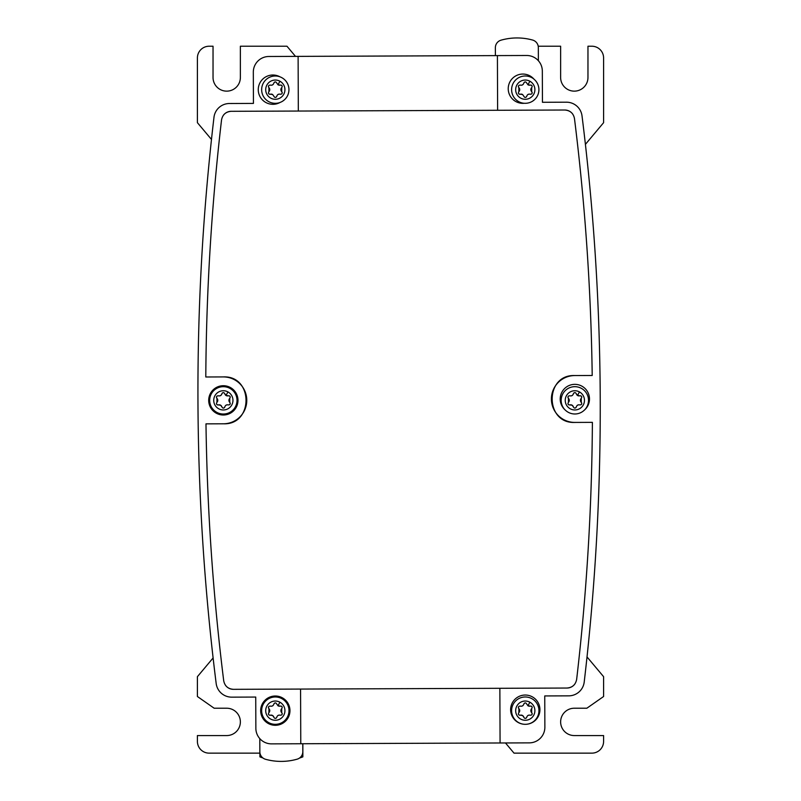 <?xml version="1.0" encoding="UTF-8"?>
<svg xmlns="http://www.w3.org/2000/svg" width="801" height="801" viewBox="0 0 801 801"><rect width="100%" height="100%" fill="white"/><g stroke="black" fill="none" stroke-linecap="round" stroke-linejoin="round"><path stroke-width="1.2" d="M216.791 412.355A13.667 13.667 0 0 1 211.344 393.802A13.667 13.667 0 0 1 229.897 388.365A13.667 13.667 0 0 1 235.344 406.908A13.667 13.667 0 0 1 216.791 412.355A13.667 13.667 0 0 1 211.344 393.802A13.667 13.667 0 0 1 229.897 388.365A13.667 13.667 0 0 1 235.344 406.908A13.667 13.667 0 0 1 216.791 412.355M226.012 395.474L228.255 395.794C230.137 395.854 230.638 396.725 229.757 398.387L229.757 402.322C230.638 403.994 230.137 404.855 228.255 404.926C226.513 404.545 225.381 405.206 224.841 406.888C223.839 408.5 222.848 408.5 221.847 406.888L220.675 405.246L218.433 404.926C216.54 404.855 216.05 403.994 216.931 402.322L216.931 398.387C216.05 396.725 216.54 395.854 218.433 395.794C220.165 396.165 221.306 395.514 221.847 393.822C222.848 392.22 223.839 392.22 224.841 393.822L226.012 395.474L227.955 391.919A9.612 9.612 0 0 1 231.779 404.966A9.612 9.612 0 0 1 218.733 408.79A9.612 9.612 0 0 1 214.908 395.744A9.612 9.612 0 0 1 227.955 391.919M222.187 393.161A1.542 1.542 0 0 1 224.03 392.81M228.255 395.794A2.723 2.723 0 0 1 224.841 393.822M228.996 395.764A1.542 1.542 0 0 1 230.227 397.186M229.757 402.322A2.723 2.723 0 0 1 228.986 401.011M228.966 400.89A2.723 2.723 0 0 1 228.916 400.18M228.926 400.069A2.723 2.723 0 0 1 229.757 398.387M230.147 402.953A1.542 1.542 0 0 1 229.527 404.735M224.841 406.888A2.723 2.723 0 0 1 225.602 405.576M225.692 405.486A2.723 2.723 0 0 1 226.282 405.096M226.383 405.046A2.723 2.723 0 0 1 228.255 404.926M224.5 407.549A1.542 1.542 0 0 1 222.638 407.899M218.433 404.926A2.723 2.723 0 0 1 221.847 406.888M217.692 404.956A1.542 1.542 0 0 1 216.46 403.534M216.931 398.387A2.723 2.723 0 0 1 217.702 399.709M217.722 399.829A2.723 2.723 0 0 1 217.772 400.53M217.762 400.65A2.723 2.723 0 0 1 216.931 402.322M216.54 397.757A1.542 1.542 0 0 1 217.151 395.984M221.847 393.822A2.723 2.723 0 0 1 221.557 394.543M221.547 394.553A2.723 2.723 0 0 1 221.086 395.143M220.996 395.223A2.723 2.723 0 0 1 220.405 395.624M220.305 395.674A2.723 2.723 0 0 1 218.433 395.794M564.985 409.832A13.667 13.667 0 0 1 581.396 388.365A13.667 13.667 0 0 1 584.74 409.792L584.34 410.142A13.637 13.637 0 0 1 565.396 410.182L564.985 409.832A13.667 13.667 0 0 1 581.396 388.365A13.667 13.667 0 0 1 584.74 409.792M577.521 395.474L579.754 395.794C581.646 395.854 582.147 396.725 581.256 398.387L581.256 402.322C582.147 403.994 581.646 404.855 579.754 404.926C578.022 404.545 576.88 405.206 576.35 406.888C575.348 408.5 574.347 408.5 573.346 406.888L572.174 405.246L569.942 404.926C568.049 404.855 567.549 403.994 568.44 402.322L568.44 398.387C567.549 396.725 568.049 395.854 569.942 395.794C571.674 396.165 572.805 395.514 573.346 393.822C574.347 392.22 575.348 392.22 576.35 393.822L577.521 395.474L579.453 391.919A9.612 9.612 0 0 1 583.288 404.966A9.612 9.612 0 0 1 570.242 408.79A9.612 9.612 0 0 1 566.407 395.744A9.612 9.612 0 0 1 579.453 391.919M573.696 393.161A1.542 1.542 0 0 1 575.539 392.81M579.754 395.794A2.723 2.723 0 0 1 576.35 393.822M580.505 395.764A1.542 1.542 0 0 1 581.736 397.196M581.256 402.322A2.723 2.723 0 0 1 580.495 401.011M580.465 400.89A2.723 2.723 0 0 1 580.415 400.18M580.425 400.069A2.723 2.723 0 0 1 581.256 398.387M581.656 402.953A1.542 1.542 0 0 1 581.035 404.735M576.35 406.888A2.723 2.723 0 0 1 577.1 405.576M577.201 405.486A2.723 2.723 0 0 1 577.781 405.096M577.891 405.046A2.723 2.723 0 0 1 579.754 404.926M575.999 407.549A1.542 1.542 0 0 1 574.147 407.899M569.942 404.926A2.723 2.723 0 0 1 573.346 406.888M569.191 404.956A1.542 1.542 0 0 1 567.959 403.534M568.44 398.387A2.723 2.723 0 0 1 569.201 399.709M569.231 399.829A2.723 2.723 0 0 1 569.281 400.53M569.271 400.65A2.723 2.723 0 0 1 568.44 402.322M568.039 397.757A1.542 1.542 0 0 1 568.65 395.984M573.346 393.822A2.723 2.723 0 0 1 572.585 395.143M572.495 395.223A2.723 2.723 0 0 1 571.914 395.624M571.804 395.674A2.723 2.723 0 0 1 569.942 395.794M299.434 758.096A58.583 58.583 0 0 0 302.858 756.865L302.858 743.749M259.894 752.57L259.894 756.865A58.583 58.583 0 0 0 262.908 757.966M211.484 139.454L197.406 122.683L197.406 57.942A11.715 11.715 0 0 1 209.121 46.228L213.036 46.228L213.036 77.467A13.667 13.667 0 0 0 226.703 91.144A13.667 13.667 0 0 0 240.37 77.467L240.37 46.228L286.978 46.228L295.499 56.38M538.212 46.228L560.63 46.228L560.63 77.467A13.667 13.667 0 0 0 574.297 91.144A13.667 13.667 0 0 0 587.964 77.467L587.964 46.228L591.879 46.228A11.715 11.715 0 0 1 603.594 57.942L603.594 122.683L585.411 144.36M259.894 753.14L209.121 753.14A11.715 11.715 0 0 1 197.406 741.426L197.406 735.568L226.703 735.568A13.667 13.667 0 0 0 240.37 721.891A13.667 13.667 0 0 0 226.703 708.224L214.147 708.224L197.406 696.51L197.406 676.675L213.116 657.951M587.023 656.93L603.594 676.675L603.594 696.51L586.853 708.224L574.297 708.224A13.667 13.667 0 0 0 560.63 721.891A13.667 13.667 0 0 0 574.297 735.568L603.594 735.568L603.594 741.426A11.715 11.715 0 0 1 591.879 753.14L514.022 753.14L505.481 742.958M268.766 722.652A13.667 13.667 0 0 1 263.329 704.099A13.667 13.667 0 0 1 281.872 698.652A13.667 13.667 0 0 1 287.319 717.205A13.667 13.667 0 0 1 268.766 722.652A13.667 13.667 0 0 1 263.329 704.099A13.667 13.667 0 0 1 281.872 698.652A13.667 13.667 0 0 1 287.319 717.205A13.667 13.667 0 0 1 268.766 722.652M280.23 706.092A2.723 2.723 0 0 1 277.987 705.761L280.23 706.092C282.122 706.152 282.623 707.013 281.732 708.685L281.732 712.62C282.623 714.292 282.122 715.153 280.23 715.223C278.498 714.842 277.356 715.493 276.816 717.185C275.824 718.787 274.823 718.787 273.822 717.185L272.65 715.543L270.408 715.223C268.525 715.153 268.025 714.292 268.916 712.62L268.916 708.685C268.025 707.013 268.525 706.152 270.408 706.092C272.15 706.462 273.281 705.811 273.822 704.119C274.823 702.517 275.824 702.517 276.816 704.119L277.987 705.761L279.929 702.217A9.612 9.612 0 0 1 283.754 715.263A9.612 9.612 0 0 1 270.708 719.088A9.612 9.612 0 0 1 266.883 706.041A9.612 9.612 0 0 1 279.929 702.217M274.172 703.458A1.542 1.542 0 0 1 276.025 703.108M280.981 706.051A1.542 1.542 0 0 1 282.202 707.483M281.732 712.62A2.723 2.723 0 0 1 280.961 711.308M280.941 711.188A2.723 2.723 0 0 1 280.891 710.477M280.901 710.367A2.723 2.723 0 0 1 281.732 708.685M282.132 713.25A1.542 1.542 0 0 1 281.511 715.023M276.816 717.185A2.723 2.723 0 0 1 277.577 715.864M277.667 715.784A2.723 2.723 0 0 1 278.257 715.393M278.368 715.343A2.723 2.723 0 0 1 280.23 715.223M276.475 717.846A1.542 1.542 0 0 1 274.623 718.197M270.408 715.223A2.723 2.723 0 0 1 273.822 717.185M269.667 715.253A1.542 1.542 0 0 1 268.435 713.821M268.916 708.685A2.723 2.723 0 0 1 269.677 709.996M269.707 710.127A2.723 2.723 0 0 1 269.747 710.827M269.737 710.948A2.723 2.723 0 0 1 268.916 712.62M268.515 708.054A1.542 1.542 0 0 1 269.136 706.272M273.822 704.119A2.723 2.723 0 0 1 273.061 705.441M272.971 705.521A2.723 2.723 0 0 1 272.39 705.911M272.28 705.961A2.723 2.723 0 0 1 270.408 706.092M518.728 722.652A13.667 13.667 0 0 1 513.281 704.099A13.667 13.667 0 0 1 531.834 698.652A13.667 13.667 0 0 1 537.271 717.205A13.667 13.667 0 0 1 518.728 722.652A13.667 13.667 0 0 1 513.281 704.099A13.667 13.667 0 0 1 531.834 698.652A13.667 13.667 0 0 1 537.271 717.205A13.667 13.667 0 0 1 518.728 722.652A13.667 13.667 0 0 1 513.281 704.099A13.667 13.667 0 0 1 531.834 698.652M530.192 706.092A2.723 2.723 0 0 1 527.949 705.761L530.192 706.092C532.074 706.152 532.575 707.013 531.684 708.685L531.684 712.62C532.575 714.292 532.074 715.153 530.192 715.223C528.45 714.842 527.318 715.493 526.778 717.185C525.776 718.787 524.775 718.787 523.784 717.185L522.612 715.543L520.37 715.223C518.477 715.153 517.977 714.292 518.868 712.62L518.868 708.685C517.977 707.013 518.477 706.152 520.37 706.092C522.102 706.462 523.243 705.811 523.784 704.119C524.775 702.517 525.776 702.517 526.778 704.119L527.949 705.761L529.892 702.217A9.612 9.612 0 0 1 533.716 715.263A9.612 9.612 0 0 1 520.67 719.088A9.612 9.612 0 0 1 516.845 706.041A9.612 9.612 0 0 1 529.892 702.217M524.124 703.458A1.542 1.542 0 0 1 525.977 703.108M530.933 706.051A1.542 1.542 0 0 1 532.164 707.483M531.684 712.62A2.723 2.723 0 0 1 530.923 711.308M530.893 711.188A2.723 2.723 0 0 1 530.853 710.477M530.863 710.367A2.723 2.723 0 0 1 531.684 708.685M532.084 713.25A1.542 1.542 0 0 1 531.474 715.023M526.778 717.185A2.723 2.723 0 0 1 527.539 715.864M527.629 715.784A2.723 2.723 0 0 1 528.209 715.393M528.32 715.343A2.723 2.723 0 0 1 530.192 715.223M526.437 717.846A1.542 1.542 0 0 1 524.575 718.197M520.37 715.223A2.723 2.723 0 0 1 523.784 717.185M519.619 715.253A1.542 1.542 0 0 1 518.397 713.821M518.868 708.685A2.723 2.723 0 0 1 519.639 709.996M519.659 710.127A2.723 2.723 0 0 1 519.709 710.827M519.699 710.948A2.723 2.723 0 0 1 518.868 712.62M518.467 708.054A1.542 1.542 0 0 1 519.098 706.272M523.784 704.119A2.723 2.723 0 0 1 523.023 705.441M522.933 705.521A2.723 2.723 0 0 1 522.342 705.911M522.242 705.961A2.723 2.723 0 0 1 520.37 706.092M268.766 101.657A13.667 13.667 0 0 0 279.879 102.548A13.667 13.667 0 0 1 262.828 84.115A13.667 13.667 0 0 1 279.829 76.756A13.667 13.667 0 0 0 262.828 84.115A13.667 13.667 0 0 0 268.766 101.657A13.667 13.667 0 0 1 262.828 84.115A13.667 13.667 0 0 1 279.829 76.756M280.03 76.866A13.637 13.637 0 0 1 280.08 102.438A14.648 14.648 0 0 1 258.262 89.722A14.648 14.648 0 0 1 280.03 76.866M280.23 85.096A2.723 2.723 0 0 1 277.987 84.776L280.23 85.096C282.122 85.156 282.623 86.027 281.732 87.689L281.732 91.634C282.623 93.296 282.122 94.168 280.23 94.228C278.498 93.847 277.356 94.508 276.816 96.2C275.824 97.802 274.823 97.802 273.822 96.2L272.65 94.548L270.408 94.228C268.525 94.168 268.025 93.296 268.916 91.634L268.916 87.689C268.025 86.027 268.525 85.156 270.408 85.096C272.15 85.477 273.281 84.816 273.822 83.124C274.823 81.522 275.824 81.522 276.816 83.124L277.987 84.776L279.929 81.221A9.612 9.612 0 0 1 283.754 94.268A9.612 9.612 0 0 1 270.708 98.102A9.612 9.612 0 0 1 266.883 85.056A9.612 9.612 0 0 1 279.929 81.221M274.172 82.463A1.542 1.542 0 0 1 276.025 82.123M280.971 85.066A1.542 1.542 0 0 1 282.202 86.498M281.732 91.634A2.723 2.723 0 0 1 280.961 90.313M280.941 90.193A2.723 2.723 0 0 1 280.891 89.492M280.901 89.372A2.723 2.723 0 0 1 281.732 87.689M282.132 92.255A1.542 1.542 0 0 1 281.521 94.027M276.816 96.2A2.723 2.723 0 0 1 277.577 94.878M277.667 94.798A2.723 2.723 0 0 1 278.257 94.398M278.368 94.348A2.723 2.723 0 0 1 280.23 94.228M276.465 96.861A1.542 1.542 0 0 1 274.633 97.221M270.408 94.228A2.723 2.723 0 0 1 272.65 94.548M269.667 94.258A1.542 1.542 0 0 1 268.435 92.826M268.916 87.689A2.723 2.723 0 0 1 269.677 89.011M269.707 89.131A2.723 2.723 0 0 1 269.747 89.832M269.737 89.952A2.723 2.723 0 0 1 268.916 91.634M268.515 87.059A1.542 1.542 0 0 1 269.136 85.286M273.822 83.124A2.723 2.723 0 0 1 273.061 84.445M272.971 84.536A2.723 2.723 0 0 1 272.39 84.926M272.28 84.976A2.723 2.723 0 0 1 270.408 85.096M518.728 101.657A13.667 13.667 0 0 1 513.281 83.114A13.667 13.667 0 0 1 531.834 77.667A13.667 13.667 0 0 0 513.281 83.114A13.667 13.667 0 0 0 524.154 103.289A13.667 13.667 0 0 1 513.281 83.114A13.667 13.667 0 0 1 533.867 79.029A13.667 13.667 0 0 0 531.834 77.667A13.667 13.667 0 0 1 533.867 79.029M534.007 79.189A13.637 13.637 0 0 1 524.365 103.269A14.648 14.648 0 0 1 508.224 88.751A14.648 14.648 0 0 1 534.007 79.189M530.192 85.096A2.723 2.723 0 0 1 527.949 84.776L530.192 85.096C532.074 85.156 532.575 86.027 531.684 87.689L531.684 91.634C532.575 93.296 532.074 94.168 530.192 94.228C528.45 93.847 527.318 94.508 526.778 96.2C525.776 97.802 524.775 97.802 523.784 96.2L522.612 94.548L520.37 94.228C518.477 94.168 517.977 93.296 518.868 91.634L518.868 87.689C517.977 86.027 518.477 85.156 520.37 85.096C522.102 85.477 523.243 84.816 523.784 83.124C524.775 81.522 525.776 81.522 526.778 83.124L527.949 84.776L529.892 81.221A9.612 9.612 0 0 1 533.716 94.268A9.612 9.612 0 0 1 520.67 98.102A9.612 9.612 0 0 1 516.845 85.056A9.612 9.612 0 0 1 529.892 81.221M524.124 82.463A1.542 1.542 0 0 1 525.977 82.123M530.933 85.066A1.542 1.542 0 0 1 532.164 86.498M531.684 91.634A2.723 2.723 0 0 1 530.923 90.313M530.893 90.193A2.723 2.723 0 0 1 530.853 89.492M530.863 89.372A2.723 2.723 0 0 1 531.684 87.689M532.084 92.255A1.542 1.542 0 0 1 531.484 94.027M526.778 96.2A2.723 2.723 0 0 1 527.539 94.878M527.629 94.798A2.723 2.723 0 0 1 528.209 94.398M528.32 94.348A2.723 2.723 0 0 1 530.192 94.228M526.427 96.861A1.542 1.542 0 0 1 524.595 97.221M520.37 94.228A2.723 2.723 0 0 1 522.612 94.548M519.619 94.258A1.542 1.542 0 0 1 518.397 92.826M518.868 87.689A2.723 2.723 0 0 1 519.639 89.011M519.659 89.131A2.723 2.723 0 0 1 519.709 89.832M519.699 89.952A2.723 2.723 0 0 1 518.868 91.634M518.467 87.059A1.542 1.542 0 0 1 519.098 85.286M523.784 83.124A2.723 2.723 0 0 1 523.023 84.445M522.933 84.536A2.723 2.723 0 0 1 522.342 84.926M522.242 84.976A2.723 2.723 0 0 1 520.37 85.096M525.216 695.038A14.648 14.648 0 0 0 510.627 709.736A14.648 14.648 0 0 0 525.336 724.324A14.648 14.648 0 0 0 539.924 709.626A14.648 14.648 0 0 0 525.216 695.038M572.675 114.032A9.762 9.762 0 0 0 564.755 110.017C570.152 110.428 573.396 113.281 574.477 118.568C585.09 203.774 591.008 289.421 592.209 375.489A2341.403 2341.403 0 0 0 574.477 118.568M574.758 375.559A23.429 23.429 0 0 0 551.408 399.088A23.429 23.429 0 0 0 574.938 422.427C544.71 423.989 544.52 374.227 574.758 375.559L592.209 375.489M574.888 683.964A9.762 9.762 0 0 1 566.998 688.039C572.395 687.588 575.609 684.705 576.65 679.408A2341.403 2341.403 0 0 0 592.39 422.357L574.938 422.427M499.864 688.299L500.074 742.978L529.311 742.867A15.619 15.619 0 0 0 544.87 727.178L544.75 695.939L568.76 695.849A15.619 15.619 0 0 0 584.209 682.041A2349.213 2349.213 0 0 0 582.017 115.875A15.619 15.619 0 0 0 566.447 102.198L542.447 102.288L542.327 71.049A15.619 15.619 0 0 0 526.647 55.489L497.411 55.599L497.621 110.278M584.34 410.142A14.648 14.648 0 0 0 574.788 384.35A14.648 14.648 0 0 0 565.396 410.182M221.537 119.94A2341.403 2341.403 0 0 0 205.797 376.991C206.338 290.913 211.584 205.226 221.537 119.94C222.578 114.643 225.802 111.76 231.189 111.309L564.755 110.017M576.65 679.408C586.602 594.122 591.849 508.435 592.39 422.357M566.998 688.039L233.441 689.331C228.035 688.92 224.801 686.067 223.709 680.78C213.096 595.574 207.189 509.927 205.977 423.859L223.439 423.789C253.667 425.121 253.476 375.359 223.249 376.921L205.797 376.991M300.565 689.07L300.775 743.749L500.074 742.978M497.411 55.599L268.876 56.491A15.619 15.619 0 0 0 253.316 72.17L253.436 103.409L229.436 103.509A15.619 15.619 0 0 0 213.977 117.306A2349.213 2349.213 0 0 0 216.17 683.473A15.619 15.619 0 0 0 231.739 697.15L255.739 697.06L255.859 728.299A15.619 15.619 0 0 0 271.549 743.869L300.775 743.749M298.112 56.37L298.322 111.049M225.481 685.286A9.762 9.762 0 0 0 233.441 689.331M205.977 423.859A2341.403 2341.403 0 0 0 223.709 680.78M223.439 423.789A23.429 23.429 0 0 0 246.778 400.27A23.429 23.429 0 0 0 223.249 376.921M231.189 111.309A9.762 9.762 0 0 0 223.269 115.424M275.374 725.295A14.648 14.648 0 0 0 289.962 710.597A14.648 14.648 0 0 0 275.264 696.009A14.648 14.648 0 0 0 260.675 710.707A14.648 14.648 0 0 0 275.374 725.295M223.399 415.008A14.648 14.648 0 0 0 237.987 400.3A14.648 14.648 0 0 0 223.289 385.712A14.648 14.648 0 0 0 208.701 400.41A14.648 14.648 0 0 0 223.399 415.008M259.804 738.622L259.854 751.799A7.81 7.81 0 0 0 265.592 759.298A58.583 58.583 0 0 0 297.141 759.178A7.81 7.81 0 0 0 302.818 751.628L302.788 743.749M495.398 55.609L495.368 47.72A7.81 7.81 0 0 1 501.046 40.17A58.583 58.583 0 0 1 532.595 40.05A7.81 7.81 0 0 1 538.332 47.549L538.382 60.726"/></g></svg>
